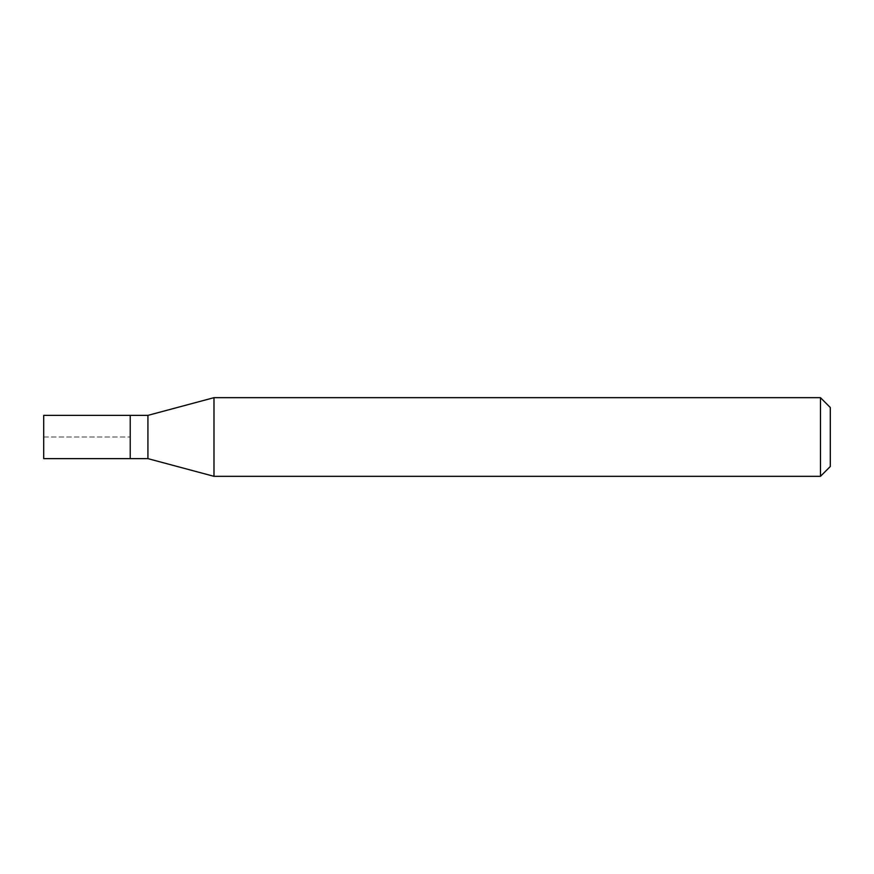<?xml version="1.0" encoding="UTF-8"?>
<svg xmlns="http://www.w3.org/2000/svg" width="874" height="874" viewBox="0 0 874 874"><rect width="100%" height="100%" fill="white"/><g stroke="black" fill="none" stroke-linecap="round" stroke-linejoin="round"><path stroke-width="0.66" stroke-dasharray="4.37 3.28" d="M130.226 415.368L130.226 458.632L130.226 415.368M43.7 458.632L43.7 415.368M147.925 415.368L147.925 458.632M213.977 476.33L213.977 397.67M820.467 397.67L820.467 476.33M830.3 407.502L830.3 466.498M43.7 437L130.226 437L43.7 437"/><path stroke-width="1.31" d="M130.226 415.368L43.7 415.368L43.7 458.632L130.226 458.632L130.226 415.368L130.226 458.632L147.925 458.632L147.925 415.368L130.226 415.368M147.925 415.368L213.977 397.67L213.977 476.33L147.925 458.632M213.977 476.33L820.467 476.33L820.467 397.67L213.977 397.67M820.467 397.67L830.3 407.502L830.3 466.498L820.467 476.33"/></g></svg>
